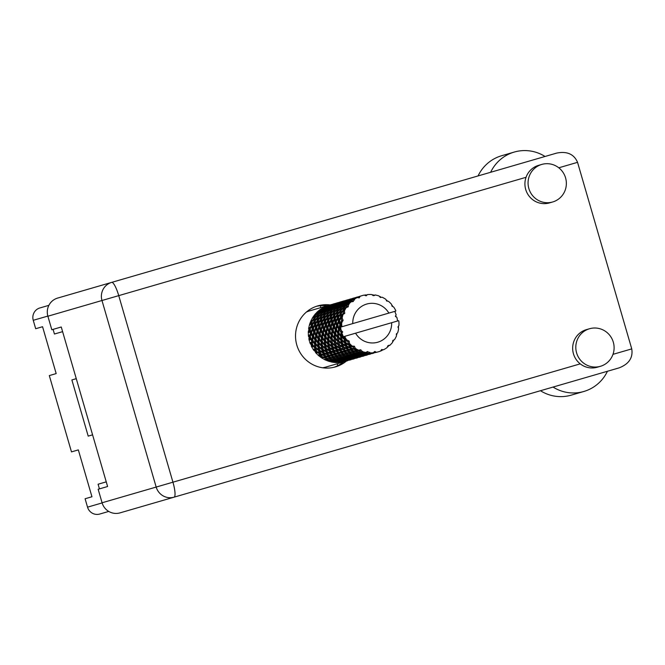 <?xml version="1.0" encoding="UTF-8"?>
<svg xmlns="http://www.w3.org/2000/svg" width="665" height="665" viewBox="0 0 665 665"><rect width="100%" height="100%" fill="white"/><g stroke="black" fill="none" stroke-linecap="round" stroke-linejoin="round"><path stroke-width="1" d="M108.752 511.427L99.725 514.045A10.008 9.792 -106.2 0 1 87.539 507.162L85.095 498.75L91.953 496.755L78.337 449.897L71.479 451.884L49.31 375.584L56.176 373.589L42.56 326.723L35.694 328.718L33.25 320.306A10.008 9.792 -106.2 0 1 39.858 307.962L48.877 305.343M106.25 481.859L98.079 484.228L99.434 488.883M76.267 378.668L71.878 379.939L88.204 436.115L92.585 434.844M53.092 329.366L54.439 334.021L62.61 331.652M490.654 172.277A39.102 38.238 -106.2 0 1 514.261 152.061L501.668 155.718A39.102 38.238 -106.2 0 0 478.06 175.934M600.404 366.307A19.551 19.119 73.8 0 0 613.313 342.192A19.551 19.119 73.8 0 0 589.498 328.751L586.347 329.665A19.551 19.119 73.8 0 0 572.964 344.719A19.551 19.119 73.8 0 0 580.237 363.855A19.551 19.119 73.8 0 0 597.261 367.221L600.404 366.307A19.551 19.119 73.8 0 1 576.597 352.866A19.551 19.119 73.8 0 1 589.498 328.751M552.665 201.977A19.551 19.119 73.8 0 0 565.574 177.871A19.551 19.119 73.8 0 0 541.759 164.43L538.608 165.344A19.551 19.119 73.8 0 0 526.04 177.306A19.551 19.119 73.8 0 0 530.146 197.355A19.551 19.119 73.8 0 0 549.523 202.9L552.665 201.977A19.551 19.119 73.8 0 1 528.858 188.536A19.551 19.119 73.8 0 1 541.759 164.43M330.073 304.927A31.754 31.047 73.8 0 0 317.77 305.892A31.754 31.047 73.8 0 0 296.814 345.052A31.754 31.047 73.8 0 0 335.493 366.881A31.754 31.047 73.8 0 0 346.39 361.103M514.261 152.061A39.102 38.238 -106.2 0 1 545.034 156.475M47.88 316.224A14.705 14.372 -106.2 0 1 57.589 298.095L556.688 153.091C567.054 151.046 574.011 154.13 577.553 162.335L631.75 348.892C633.155 357.712 628.94 364.046 619.09 367.878L119.991 512.881A14.705 14.372 -106.2 0 1 102.078 502.773L156.175 487.063L101.978 300.505L47.88 316.224L51.812 329.74L61.255 326.997L107.597 486.514L98.154 489.257L102.078 502.773M316.274 306.374A31.754 31.047 -106.2 0 1 327.047 305.809M343.373 361.984A31.754 31.047 -106.2 0 1 333.971 367.279M607.436 371.269A39.102 38.238 -106.2 0 1 583.82 391.486L571.227 395.143A39.102 38.238 -106.2 0 1 540.462 390.721M583.82 391.486A39.102 38.238 -106.2 0 1 553.056 387.063M338.069 365.509A8.446 1.771 73.8 0 1 336.997 363.83M320.68 307.654A8.446 1.771 73.8 0 1 320.68 305.676M395.899 316.698L395.667 315.9M331.411 304.553L309.782 310.821A29.252 28.603 73.8 0 0 306.449 312.026M330.987 304.72L328.369 305.426A29.252 28.603 73.8 0 0 326.382 306.124L324.204 307.089A29.252 28.603 -106.2 0 0 322.35 308.086L325.31 306.74L324.121 307.696L320.721 309.558L321.586 308.56A29.252 28.603 73.8 0 0 319.848 309.757L318.003 311.262A29.252 28.603 -106.2 0 0 316.474 312.725L319.084 310.887L318.319 312.425L315.376 314.828L315.85 313.381A29.252 28.603 73.8 0 0 314.487 315.002L313.082 316.947A29.252 28.603 -106.2 0 0 311.985 318.768L314.146 316.548L313.922 318.543L311.577 321.345L311.561 319.566A29.252 28.603 73.8 0 0 310.655 321.494L309.799 323.755A29.252 28.603 -106.2 0 0 309.2 325.808L310.821 323.34L311.253 325.626L309.574 328.66L308.992 326.698A29.252 28.603 73.8 0 0 308.61 328.801L308.984 329.857L308.361 331.22A29.252 28.603 -106.2 0 0 308.311 333.365L309.35 330.796L310.472 333.198L309.499 336.282L308.336 334.279A29.252 28.603 73.8 0 0 308.502 336.424L309.183 337.479L308.876 338.834A29.252 28.603 -106.2 0 0 309.366 340.921L309.832 338.402L311.652 340.738L311.361 343.689L309.624 341.81A29.252 28.603 73.8 0 0 310.331 343.838L311.311 344.811L311.303 346.066L312.733 346.515M322.641 367.77A29.252 28.603 73.8 0 0 326.099 366.997L347.728 360.704M311.303 346.066A29.252 28.603 -106.2 0 0 312.309 347.97L312.226 345.659L314.695 347.737L315.044 350.372L312.783 348.759A29.252 28.603 73.8 0 0 313.98 350.538L315.227 351.353L315.476 352.442A29.252 28.603 -106.2 0 0 316.931 354.021L316.365 352.051L319.408 353.714L320.281 355.875L317.587 354.661A29.252 28.603 73.8 0 0 319.183 356.066L321.12 357.521A29.252 28.603 -106.2 0 0 322.916 358.659L321.985 357.155L325.468 358.26L326.715 359.832L323.705 359.108A29.252 28.603 73.8 0 0 325.609 360.056L327.837 360.954A29.252 28.603 -106.2 0 0 329.857 361.585L328.685 360.621L332.45 361.078L333.921 361.959L330.729 361.81A29.252 28.603 73.8 0 0 332.808 362.226L335.177 362.508A29.252 28.603 -106.2 0 0 337.28 362.583L336.016 362.209L339.89 361.959L341.403 362.126L338.186 362.575A29.252 28.603 73.8 0 0 340.281 362.425L342.641 362.076A29.252 28.603 -106.2 0 0 344.686 361.594L347.28 360.796M325.493 307.031L330.405 304.853L325.443 307.23M325.143 308.502L324.121 307.696M323.697 308.128L319.508 311.536L320.347 310.073L324.254 308.269M323.988 308.61L325.035 307.43L328.577 305.792L323.955 308.909M322.35 309.94L321.577 311.478L318.643 313.88L319.233 312.159L322.35 309.94L323.83 310.114L322.691 309.391M328.41 307.554L327.388 306.748M322.774 310.588L323.614 309.125L326.956 307.18L322.783 310.987M326.956 307.18L327.513 307.321M321.328 312.126L320.813 313.913L318.169 316.532L318.469 314.595L321.328 312.126L322.816 312.101L321.577 311.478M321.91 312.932L322.492 311.212L325.617 308.992L321.985 313.415M325.617 308.992L327.097 309.167L325.958 308.444M318.718 314.362L318.643 313.88M320.671 314.653L320.455 316.64L318.111 319.441L318.103 317.33L320.671 314.653L322.143 314.429L320.813 313.913M321.428 315.584L321.735 313.647L324.595 311.178L324.079 312.966L321.428 315.584L321.594 316.133M324.595 311.178L326.083 311.154L324.844 310.53M318.327 317.08L318.169 316.532M320.43 317.454L320.522 319.624L318.502 322.558L318.169 320.306L320.43 317.454L321.852 317.047L320.455 316.64M318.369 320.04L318.111 319.441M323.938 313.705L323.722 315.692L321.37 318.493L321.37 316.382L323.938 313.705L325.409 313.481L324.079 312.966M320.621 320.488L321.045 322.783L319.366 325.817L318.693 323.464L320.621 320.488L321.976 319.89L320.522 319.624M317.779 323.73L316.099 326.764L315.426 324.412L317.355 321.444L317.779 323.73L319.283 323.863L318.502 322.558M321.37 318.493L321.636 319.092M323.689 316.507L323.78 318.668L321.769 321.611L321.436 319.35L323.689 316.507L325.119 316.091L323.722 315.692M321.769 321.611L322.542 322.916L321.045 322.783M318.776 327.014L317.454 330.098L316.432 327.695L318.011 324.645L318.776 327.014L320.306 327.005L319.366 325.817M323.888 319.541L324.312 321.835L322.633 324.869L321.96 322.517L323.888 319.541L325.243 318.942L323.78 318.668M321.278 323.697L322.043 326.066L320.721 329.142L319.699 326.748L321.278 323.697L322.542 322.916M322.633 324.869L323.572 326.058L322.043 326.066M320.272 330.355L319.291 333.439L317.92 331.037L319.15 327.945L320.272 330.355L321.802 330.206L320.721 329.142M324.545 322.741L325.31 325.119L323.98 328.194L322.966 325.8L324.545 322.741L325.808 321.968L324.312 321.835M322.417 326.997L323.531 329.399L322.558 332.483L321.187 330.089L322.417 326.997L323.572 326.058M323.98 328.194L325.06 329.25L323.531 329.399M322.242 333.689L321.619 336.723L319.898 334.37L320.771 331.295L322.242 333.689L323.764 333.389L322.558 332.483M325.675 326.05L326.798 328.452L325.825 331.536L324.445 329.133L325.675 326.05L326.839 325.11L325.31 325.119M324.038 330.347L325.509 332.733L324.886 335.775L323.165 333.414L324.038 330.347L325.06 329.25M325.825 331.536L327.03 332.442L325.509 332.733M324.886 335.775L326.199 336.515L324.711 336.947L324.42 339.89L322.359 337.629L322.891 334.611L324.711 336.947M327.305 329.391L328.776 331.785L328.153 334.828L326.432 332.467L327.305 329.391L328.327 328.302L326.798 328.452M326.158 333.664L327.978 336L327.687 338.942L325.626 336.681L326.158 333.664L327.03 332.442M328.153 334.828L329.458 335.567L327.978 336M327.637 340.073L327.679 342.882L325.293 340.754L325.484 337.837L327.637 340.073L329.084 339.499L327.687 338.942M329.424 332.716L331.245 335.044L330.954 337.995L328.892 335.734L329.424 332.716L330.297 331.494L328.776 331.785M328.751 336.889L330.904 339.117L330.946 341.926L328.56 339.798L328.751 336.889L329.458 335.567M330.954 337.995L332.342 338.551L330.904 339.117M331.02 342.99L331.37 345.625L328.676 343.68L328.552 340.912L331.02 342.99L332.392 342.3L330.946 341.926M332.018 335.941L334.171 338.169L334.212 340.979L331.827 338.851L332.018 335.941L332.724 334.62L331.245 335.044M331.81 339.965L334.287 342.043L334.628 344.678L331.935 342.724L332.342 338.551M334.212 340.979L335.659 341.353L334.287 342.043M334.819 345.667L335.443 348.078L332.475 346.349L332.051 343.772L334.819 345.667L336.116 344.852L334.628 344.678M335.077 339.017L337.554 341.095L337.895 343.73L335.202 341.777L335.609 337.604L334.171 338.169M335.31 342.824L338.086 344.719L338.709 347.13L335.742 345.393L335.659 341.353M337.895 343.73L339.374 343.905L338.086 344.719M339 348.019L339.865 350.181L336.648 348.709L335.958 346.357L339 348.019L340.197 347.105L338.709 347.13M338.576 341.877L341.353 343.763L341.968 346.182L339 344.445L338.926 340.405L337.554 341.095M339.225 345.409L342.267 347.072L343.132 349.233L339.915 347.753L339.374 343.905M343.497 347.67L346.781 349.075L347.862 350.954L344.437 349.757L343.464 346.157L342.267 347.072M346.399 348.285L343.182 346.806L342.492 344.462L345.534 346.124L346.399 348.285L347.87 348.061L346.781 349.075M342.492 344.462L342.641 342.957L341.353 343.763M343.514 350.023L344.595 351.901L341.17 350.704L340.239 348.626L343.514 350.023L344.603 349.017L343.132 349.233M341.968 346.182L343.464 346.157M369 352.841A29.252 28.603 73.8 0 0 373.215 352.774L370.189 353.157L367.612 351.536L365.733 352.45L362.749 352.275L360.771 349.782L358.576 350.172L355.767 349.457L354.428 346.224L352.209 346.083L349.707 344.911L349.183 341.128L345.002 338.934L345.019 336.257L355.567 333.19A19.867 19.426 73.8 0 0 377.762 342.217A19.867 19.426 73.8 0 0 391.668 322.7L355.567 333.19M376.448 352.292A29.252 28.603 73.8 0 0 378.493 351.777L376.448 352.292L374.811 351.444L373.215 352.774M378.493 351.777A29.252 28.603 73.8 0 0 380.496 351.112L381.718 349.457L381.81 350.555L383.04 349.69M391.668 322.7L398.568 320.696L398.842 321.104A29.252 28.603 73.8 0 1 398.95 325.401L397.978 326.956L398.609 328.718A29.252 28.603 73.8 0 1 397.637 332.891L396.34 333.913L396.456 335.991A29.252 28.603 73.8 0 1 394.453 339.749L392.832 340.463L392.525 342.425A29.252 28.603 73.8 0 1 389.624 345.509L387.986 345.617L387.08 347.587A29.252 28.603 73.8 0 1 383.489 349.79L381.826 349.574M344.877 336.781A29.252 28.603 73.8 0 0 347.088 340.472M349.15 343.09A29.252 28.603 73.8 0 0 352.209 346.083M354.869 348.078A29.252 28.603 73.8 0 0 358.576 350.172M361.635 351.403A29.252 28.603 73.8 0 0 365.733 352.45M348.103 349.566L351.586 350.671L352.841 352.242L349.233 351.361L348.003 348.925M351.128 349.998L347.695 348.809L346.764 346.723L350.048 348.128L351.128 349.998L352.558 349.591L351.586 350.671M346.764 346.723L346.723 345.21L345.534 346.124M348.319 351.627L349.574 353.19L345.966 352.309L344.836 350.513L348.319 351.627L349.291 350.538L347.862 350.954M353.356 352.791L354.744 354.021L351.012 353.472L349.715 351.993L353.356 352.791L354.196 351.635L352.841 352.242M349.665 347.338L346.448 345.858L345.75 343.514L348.793 345.177L349.665 347.338L351.137 347.113L350.048 348.128M352.982 351.045L356.623 351.835L358.011 353.073L354.279 352.517L352.816 350.497M356.108 351.295L352.5 350.405L351.369 348.618L354.852 349.724L356.108 351.295L357.462 350.688L356.623 351.835M351.369 348.618L351.27 347.978M358.568 353.489L360.048 354.37L356.216 354.171L354.802 353.032L358.568 353.489L359.275 352.292L358.011 353.073M354.395 349.05L350.962 347.862L350.031 345.775L353.306 347.18L354.395 349.05L355.817 348.635L354.852 349.724M358.069 352.084L361.835 352.533L363.306 353.423L359.482 353.223L357.878 351.635M361.27 352.126L357.537 351.569L356.24 350.098L359.89 350.887L361.27 352.126L362.541 351.344L361.835 352.533M356.24 350.098L356.083 349.549M363.896 353.697L365.418 354.229L361.552 354.379L360.056 353.597L363.896 353.697L364.462 352.483L363.306 353.423M360.613 349.898L359.89 350.887M363.323 352.65L368.676 353.281L364.811 353.431L363.115 352.3M367.645 351.702L367.163 352.749M369.075 352.866L368.676 353.281M330.497 304.936L334.221 303.722L330.463 305.027M334.678 303.606L334.254 303.764M328.751 306.083L333.672 303.905L328.709 306.282M327.247 307.654L328.302 306.482L331.843 304.844L327.222 307.962M326.041 309.641L326.881 308.178L330.222 306.233L326.05 310.04M330.222 306.233L330.779 306.374M331.669 306.607L330.655 305.8M325.177 311.976L325.759 310.264L328.876 308.045L325.252 312.467M328.876 308.045L330.364 308.219L329.225 307.496M327.862 310.231L327.346 312.018L324.695 314.636L325.002 312.7L327.862 310.231L329.35 310.206L328.111 309.582M324.695 314.636L324.853 315.185M327.205 312.75L326.989 314.745L324.636 317.546L324.636 315.426L327.205 312.75L328.676 312.533L327.346 312.018M324.636 317.546L324.894 318.144M326.956 315.559L327.047 317.72L325.027 320.663L324.703 318.402L326.956 315.559L328.385 315.144L326.989 314.745M325.027 320.663L325.808 321.968M327.147 318.593L327.579 320.879L325.9 323.922L325.227 321.569L327.147 318.593L328.51 317.995L327.047 317.72M325.9 323.922L326.839 325.11M327.803 321.793L328.577 324.163L327.247 327.247L326.224 324.844L327.803 321.793L329.075 321.02L327.579 320.879M327.247 327.247L328.327 328.302M328.942 325.102L330.064 327.504L329.092 330.588L327.712 328.186L328.942 325.102L330.098 324.163L328.577 324.163M329.092 330.588L330.297 331.494M330.572 328.444L332.043 330.838L331.419 333.88L329.699 331.519L330.572 328.444L331.594 327.355L330.064 327.504M331.419 333.88L332.724 334.62M332.683 331.769L334.503 334.096L334.221 337.047L332.159 334.786L332.683 331.769L333.564 330.547L332.043 330.838M334.221 337.047L335.609 337.604M335.285 334.994L337.438 337.222L337.479 340.031L335.094 337.903L335.285 334.994L335.991 333.664L334.503 334.096M337.479 340.031L338.926 340.405M338.344 338.069L340.821 340.148L341.162 342.783L338.468 340.829L338.876 336.656L337.438 337.222M345.235 345.235L342.267 343.497L341.843 340.929L344.611 342.816L345.235 345.235L346.723 345.21M341.843 340.929L342.192 339.458L340.821 340.148M341.162 342.783L342.641 342.957M345.75 343.514L345.908 342.01L344.611 342.816M350.031 345.775L349.99 344.262L348.793 345.177M354.246 346.307L353.306 347.18M333.764 303.988L337.488 302.775L333.73 304.08M337.945 302.658L337.521 302.816M332.018 305.127L336.939 302.957L331.968 305.326M330.513 306.706L331.569 305.534L335.102 303.897L330.48 307.014M329.308 308.693L330.148 307.222L333.489 305.285L329.316 309.092M333.489 305.285L334.046 305.426M334.936 305.651L333.921 304.844M332.143 307.089L331.378 308.627L328.444 311.029L329.025 309.316L332.143 307.089L333.622 307.272L332.492 306.54M328.444 311.029L328.518 311.519M331.12 309.283L330.613 311.062L327.961 313.689L328.269 311.744L331.12 309.283L332.608 309.258L331.378 308.627M327.961 313.689L328.119 314.237M330.472 311.802L330.247 313.797L327.903 316.598L327.895 314.478L330.472 311.802L331.943 311.586L330.613 311.062M327.903 316.598L328.161 317.197M330.222 314.612L330.314 316.773L328.294 319.715L327.97 317.454L330.222 314.612L331.652 314.196L330.247 313.797M328.294 319.715L329.075 321.02M330.414 317.646L330.838 319.932L329.158 322.966L328.493 320.621L330.414 317.646L331.777 317.047L330.314 316.773M329.158 322.966L330.098 324.163M331.07 320.846L331.835 323.215L330.513 326.299L329.491 323.897L331.07 320.846L332.342 320.065L330.838 319.932M330.513 326.299L331.594 327.355M332.209 324.154L333.331 326.557L332.35 329.641L330.979 327.238L332.209 324.154L333.365 323.207L331.835 323.215M332.35 329.641L333.564 330.547M333.838 327.496L335.31 329.89L334.686 332.932L332.957 330.572L333.838 327.496L334.861 326.407L333.331 326.557M334.686 332.932L335.991 333.664M335.95 330.813L337.77 333.148L337.488 336.099L335.418 333.83L335.95 330.813L336.822 329.599L335.31 329.89M337.488 336.099L338.876 336.656M338.543 334.046L340.704 336.274L340.746 339.084L338.352 336.956L338.543 334.046L339.258 332.716L337.77 333.148M344.428 341.827L341.735 339.882L341.611 337.122L344.088 339.2L344.428 341.827L345.908 342.01M341.611 337.122L342.143 335.709L340.704 336.274M340.746 339.084L342.192 339.458M348.502 344.279L345.534 342.55L345.11 339.981L347.878 341.868L348.502 344.279L349.99 344.262M345.11 339.981L345.459 338.51L344.088 339.2M348.992 341.17L347.878 341.868M337.03 303.041L340.746 301.827L336.997 303.132M341.212 301.711L340.788 301.868M335.285 304.179L340.206 302.001L335.235 304.379M340.206 302.001L344.013 300.879L340.264 302.184M333.78 305.759L334.836 304.587L338.369 302.941L333.747 306.066M338.202 304.703L337.188 303.897M332.575 307.737L333.406 306.274L336.756 304.337L332.583 308.144M336.756 304.337L337.313 304.479M335.409 306.141L334.645 307.679L331.702 310.081L332.292 308.361L335.409 306.141L336.889 306.316L335.759 305.592M331.702 310.081L331.785 310.572M334.387 308.336L333.88 310.114L331.228 312.741L331.527 310.796L334.387 308.336L335.875 308.311L334.645 307.679M331.228 312.741L331.386 313.29M333.73 310.854L333.514 312.849L331.17 315.651L331.162 313.531L333.73 310.854L335.202 310.638L333.88 310.114M331.17 315.651L331.428 316.249M333.489 313.664L333.581 315.825L331.561 318.768L331.237 316.507L333.489 313.664L334.919 313.248L333.514 312.849M331.561 318.768L332.342 320.065M333.68 316.698L334.104 318.984L332.425 322.018L331.752 319.666L333.68 316.698L335.044 316.099L333.581 315.825M332.425 322.018L333.365 323.207M334.337 319.898L335.102 322.267L333.78 325.351L332.758 322.949L334.337 319.898L335.609 319.117L334.104 318.984M333.78 325.351L334.861 326.407M335.476 323.207L336.598 325.609L335.617 328.693L334.246 326.291L335.476 323.207L336.631 322.259L335.102 322.267M335.617 328.693L336.822 329.599M337.097 326.548L338.568 328.942L337.945 331.976L336.224 329.624L337.097 326.548L338.128 325.459L336.598 325.609M337.945 331.976L339.258 332.716M339.216 329.865L341.037 332.201L340.746 335.152L338.685 332.882L339.216 329.865L340.089 328.651L338.568 328.942M345.376 336.158L343.955 336.565L344.005 338.136L341.619 336.008L341.81 333.099L342.716 331.993L339.491 328.676L340.364 325.601L341.162 326.956L342.583 326.54M343.955 336.565L343.414 336.723A29.252 28.603 -106.2 0 1 342.018 333.323M341.81 333.099L342.525 331.769L341.037 332.201M340.746 335.152L342.143 335.709M344.005 338.136L345.459 338.51M344.478 300.755L344.046 300.921M338.551 303.232L343.464 301.054L338.502 303.431M337.047 304.811L338.103 303.631L341.635 301.993L337.014 305.119M341.469 303.755L340.447 302.949M335.833 306.789L336.673 305.326L340.023 303.39L335.85 307.197M340.023 303.39L340.58 303.531M338.676 305.193L337.903 306.731L334.969 309.134L335.559 307.413L338.676 305.193L340.156 305.368L339.017 304.645M334.969 309.134L335.044 309.624M337.654 307.388L337.138 309.167L334.495 311.785L334.794 309.848L337.654 307.388L339.142 307.363L337.903 306.731M334.495 311.785L334.653 312.334M336.997 309.907L336.781 311.902L334.437 314.703L334.428 312.583L336.997 309.907L338.468 309.691L337.138 309.167M334.437 314.703L334.695 315.301M336.756 312.716L336.847 314.878L334.828 317.82L334.495 315.559L336.756 312.716L338.177 312.301L336.781 311.902M334.828 317.82L335.609 319.117M336.947 315.75L337.371 318.036L335.692 321.07L335.019 318.718L336.947 315.75L338.302 315.144L336.847 314.878M335.692 321.07L336.631 322.259M337.604 318.951L338.369 321.32L337.047 324.404L336.025 322.001L337.604 318.951L338.867 318.169L337.371 318.036M337.047 324.404L338.128 325.459M338.743 322.259L339.857 324.661L338.884 327.745L337.512 325.343L338.743 322.259L339.898 321.311L338.369 321.32M338.884 327.745L340.089 328.651M340.364 325.601L341.386 324.512L339.857 324.661M341.261 330.729A29.252 28.603 -106.2 0 1 340.621 327.113L341.162 326.956M394.736 311.386A29.252 28.603 -106.2 0 1 396.132 314.786L395.434 316.124L396.889 317.38A29.252 28.603 -106.2 0 1 397.529 321.004M341.212 331.029L342.525 331.769M352.774 323.581L388.875 313.09A19.867 19.426 73.8 0 0 366.681 304.063A19.867 19.426 73.8 0 0 352.774 323.581L342.226 326.648L340.771 324.395L343.132 320.297L341.552 316.823L343.032 314.495L344.769 313.34L344.221 309.74L346.216 307.637L348.277 306.789L348.618 303.622L351.037 301.868L353.24 301.536L354.428 298.893L357.18 297.588L359.241 297.853L360.172 296.266L362.176 295.601A29.252 28.603 73.8 0 0 360.172 296.266M388.875 313.09L395.775 311.087L395.783 310.597A29.252 28.603 73.8 0 0 393.58 306.906L392.026 306.249L392.383 305.626L391.735 305.227M362.176 295.601A29.252 28.603 73.8 0 1 364.212 295.094L366.141 295.834L367.454 294.603A29.252 28.603 73.8 0 1 371.669 294.537L373.331 295.701L374.935 294.928A29.252 28.603 73.8 0 1 379.033 295.975L380.338 297.471L382.092 297.213A29.252 28.603 73.8 0 1 385.8 299.3L386.681 301.029L388.451 301.295A29.252 28.603 73.8 0 1 391.519 304.287L392.059 306.1M357.18 297.588A29.252 28.603 73.8 0 0 353.589 299.79M351.037 301.868A29.252 28.603 73.8 0 0 348.144 304.952M346.216 307.637A29.252 28.603 73.8 0 0 344.204 311.386M343.032 314.495A29.252 28.603 73.8 0 0 342.051 318.66M341.71 321.976A29.252 28.603 73.8 0 0 341.827 326.274M343.556 301.145L347.28 299.932L343.522 301.237M347.737 299.807L347.313 299.973M341.818 302.284L346.731 300.106L341.768 302.484M340.314 303.863L341.361 302.683L344.902 301.046L340.281 304.171M344.736 302.808L343.714 302.001M339.1 305.842L339.94 304.379L343.281 302.434L339.108 306.249M343.281 302.434L343.838 302.583M341.943 304.246L341.17 305.784L338.236 308.186L338.818 306.465L341.943 304.246L343.423 304.42L342.284 303.697M338.236 308.186L338.31 308.668M340.921 306.432L340.405 308.219L337.754 310.838L338.061 308.901L340.921 306.432L342.409 306.415L341.17 305.784M337.754 310.838L337.92 311.386M340.264 308.959L340.048 310.954L337.695 313.755L337.695 311.636L340.264 308.959L341.735 308.735L340.405 308.219M337.695 313.755L337.961 314.346M340.015 311.769L340.106 313.93L338.094 316.873L337.762 314.612L340.015 311.769L341.444 311.353L340.048 310.954M338.094 316.873L338.867 318.169M340.214 314.803L340.638 317.089L338.959 320.123L338.286 317.77L340.214 314.803L341.569 314.196L340.106 313.93M338.959 320.123L339.898 321.311M340.871 318.003L341.635 320.372L340.305 323.456L339.291 321.054L340.871 318.003L342.134 317.222L340.638 317.089M340.305 323.456L341.386 324.512M342.949 320.364L341.635 320.372M346.822 300.198L350.546 298.984L346.789 300.289M351.004 298.859L350.58 299.026M345.077 301.336L349.998 299.159L345.035 301.536M343.572 302.916L344.628 301.735L348.169 300.098L343.547 303.223M347.995 301.86L346.98 301.054M342.367 304.894L343.207 303.431L346.548 301.486L342.375 305.293M346.548 301.486L347.105 301.627M345.202 303.298L344.437 304.836L341.502 307.238L342.084 305.518L345.202 303.298L346.689 303.473L345.551 302.75M341.502 307.238L341.577 307.72M344.187 305.484L343.672 307.272L341.02 309.89L341.328 307.953L344.187 305.484L345.675 305.468L344.437 304.836M341.02 309.89L341.178 310.439M343.531 308.011L343.315 310.006L340.962 312.808L340.962 310.688L343.531 308.011L345.002 307.787L343.672 307.272M340.962 312.808L341.22 313.398M343.281 310.821L343.373 312.982L341.361 315.917L341.029 313.664L343.281 310.821L344.711 310.405L343.315 310.006M341.361 315.917L342.134 317.222M344.628 313.215L343.373 312.982M350.089 299.25L353.813 298.028L350.056 299.333M354.27 297.912L353.847 298.078M348.344 300.389L353.265 298.211L348.294 300.588M346.839 301.968L347.895 300.788L351.428 299.15L346.806 302.276M351.261 300.913L350.247 300.106M345.634 303.947L346.473 302.484L349.815 300.538L345.642 304.346M348.468 302.351L347.704 303.888L344.769 306.291L345.351 304.57L348.468 302.351L349.948 302.525L348.817 301.802M349.815 300.538L350.372 300.68M344.769 306.291L344.844 306.773M347.446 304.537L346.939 306.324L344.287 308.942L344.595 307.006L347.446 304.537L348.934 304.512L347.704 303.888M344.287 308.942L344.445 309.491M348.078 306.773L346.939 306.324M353.356 298.302L357.072 297.08L353.323 298.385M357.537 296.964L357.113 297.13M351.61 299.441L356.531 297.263L351.561 299.641M350.106 301.021L351.162 299.84L354.694 298.203L350.073 301.32M354.528 299.965L353.514 299.159M348.901 302.999L349.732 301.536L353.082 299.591L348.909 303.398M353.082 299.591L353.639 299.732M353.057 301.478L352.084 300.854M356.623 297.346L360.339 296.133L356.59 297.438M360.804 296.016L360.372 296.174M354.877 298.494L359.79 296.316L354.827 298.693M359.225 297.696L358.452 296.939M367.13 294.928L364.32 295.127M366.166 295.676L365.625 294.861M374.594 295.534L372.001 294.761M373.398 295.568L373.098 294.745M381.112 297.396L379.457 296.449M380.438 297.371L380.372 296.607M350.546 359.84L350.995 359.757M346.714 360.987L341.394 361.785L346.781 360.862M340.314 360.729L339.89 361.959M387.363 301.17L386.182 300.031M386.806 300.962L386.955 300.322M353.813 358.892L354.262 358.809M349.981 360.039L344.661 360.837L350.048 359.915M344.67 361.178L340.804 361.694L339.283 361.261L344.894 360.862M339.291 361.818L335.426 361.968L333.938 361.186L339.291 361.818L339.69 361.403M333.921 361.959L335.077 361.02L334.512 362.242M335.177 362.508L336.257 361.469M331.885 360.663L328.153 360.106L326.856 358.635L330.497 359.424L331.885 360.663L333.157 359.881L332.45 361.078M337.188 361.012L333.365 360.812L331.951 359.674L335.717 360.122L337.188 361.012L338.344 360.073L337.77 361.286M343.581 359.782L343.157 361.004M392.541 306.457L392.383 305.626M357.08 357.945L357.521 357.853M353.248 359.092L347.928 359.89L353.315 358.967M347.928 360.231L344.071 360.746L342.55 360.314L348.161 359.915M342.558 360.871L338.693 361.02L337.197 360.239L342.558 360.871L342.949 360.455M329.981 358.884L326.382 357.994L325.243 356.207L328.726 357.313L329.981 358.884L331.345 358.277L330.497 359.424M331.951 359.674L331.752 359.216M335.152 359.715L331.419 359.158L330.123 357.687L333.764 358.477L335.152 359.715L336.424 358.934L335.717 360.122M340.455 360.064L336.631 359.856L335.218 358.726L338.984 359.175L340.455 360.064L341.611 359.125L341.037 360.339M346.847 358.834L346.415 360.056M326.715 359.832L328.078 359.225L327.238 360.38M327.837 360.954L329.142 360.247M325.002 357.587L321.577 356.398L320.646 354.312L323.922 355.717L325.002 357.587L326.432 357.18L325.468 358.26M328.685 360.621L328.485 360.172M326.856 358.635L326.698 358.086M396.889 317.38L395.392 316.407L396.132 314.786M395.392 316.407L395.966 316.241M360.339 356.997L360.787 356.906M356.515 358.144L351.195 358.942L356.581 358.019M351.195 359.283L347.329 359.79L345.817 359.366L351.419 358.967M345.825 359.923L341.96 360.073L340.463 359.291L345.825 359.923L346.216 359.507M328.269 356.64L324.844 355.451L323.913 353.364L327.188 354.769L328.269 356.64L329.699 356.224L328.726 357.313M330.123 357.687L329.965 357.138M335.218 358.726L335.019 358.269M333.248 357.928L329.641 357.047L328.51 355.26L331.993 356.365L333.248 357.928L334.611 357.329L333.764 358.477M338.418 358.759L334.686 358.211L333.389 356.739L337.03 357.529L338.418 358.759L339.69 357.986L338.984 359.175M343.722 359.117L339.89 358.909L338.477 357.778L342.242 358.227L343.722 359.117L344.877 358.177L344.304 359.391M350.114 357.886L349.682 359.108M320.281 355.875L321.744 355.65L320.655 356.664M321.12 357.521L322.567 357.18M320.646 354.312L320.605 352.799L319.408 353.714M321.985 357.155L321.885 356.515M323.539 354.927L320.322 353.447L319.632 351.103L322.675 352.766L323.539 354.927L325.01 354.703L323.922 355.717M325.243 356.207L325.143 355.567M363.605 356.049L364.054 355.958M359.773 357.196L354.462 357.994L359.848 357.072M354.462 358.335L350.596 358.842L349.075 358.418L354.686 358.019M349.092 358.975L345.226 359.125L343.73 358.335L349.092 358.975L349.482 358.551M319.117 352.816L316.149 351.087L315.725 348.518L318.493 350.405L319.117 352.816L320.605 352.799M326.806 353.979L323.589 352.5L322.899 350.156L325.941 351.818L326.806 353.979L328.277 353.755L327.188 354.769M328.51 355.26L328.41 354.62M333.389 356.739L333.232 356.191M331.536 355.692L328.111 354.503L327.172 352.417L330.455 353.822L331.536 355.692L332.966 355.276L331.993 356.365M338.477 357.778L338.286 357.321M336.515 356.98L332.907 356.099L331.777 354.312L335.26 355.418L336.515 356.98L337.87 356.382L337.03 357.529M341.685 357.812L337.953 357.263L336.656 355.792L340.297 356.581L341.685 357.812L342.949 357.038L342.242 358.227M346.98 358.169L343.157 357.961L341.744 356.822L345.509 357.28L346.98 358.169L348.136 357.221L347.571 358.443M353.381 356.939L352.949 358.161M315.044 350.372L316.523 350.546L315.227 351.353M315.476 352.442L316.972 352.5M315.725 348.518L316.066 347.047L314.695 347.737M316.365 352.051L316.523 350.546M319.632 351.103L319.79 349.599L318.493 350.405M323.913 353.364L323.872 351.851L322.675 352.766M398.293 327.812L398.318 326.34M398.102 326.906L398.626 327.13M398.077 320.846L397.404 321.037M396.39 335.177L396.781 333.581M366.872 355.102L367.321 355.01M363.04 356.249L357.72 357.047L362.999 356.066M357.728 357.388L353.863 357.895L352.342 357.462L357.953 357.072M352.35 358.028L348.485 358.177L346.997 357.388L352.35 358.028L352.749 357.604M322.384 351.868L319.416 350.139L318.984 347.571L321.76 349.457L322.384 351.868L323.872 351.851M318.302 349.416L315.609 347.471L315.484 344.711L317.961 346.789L318.302 349.416L319.79 349.599M314.62 346.673L312.234 344.545L312.425 341.635L314.578 343.863L314.62 346.673L316.066 347.047M327.172 352.417L327.138 350.904L325.941 351.818M331.777 354.312L331.677 353.664M330.073 353.032L326.856 351.552L326.166 349.208L329.208 350.871L330.073 353.032L331.544 352.807L330.455 353.822M336.656 355.792L336.49 355.243M334.803 354.744L331.37 353.547L330.438 351.469L333.722 352.874L334.803 354.744L336.224 354.329L335.26 355.418M341.744 356.822L341.552 356.374M339.782 356.033L336.174 355.152L335.044 353.364L338.527 354.47L339.782 356.033L341.137 355.434L340.297 356.581M344.944 356.864L341.212 356.315L339.915 354.844L343.564 355.634L344.944 356.864L346.216 356.091L345.509 357.28M350.247 357.221L346.423 357.014L345.01 355.875L348.776 356.332L350.247 357.221L351.403 356.274L350.837 357.496M356.64 355.991L356.216 357.213M311.361 343.689L312.758 344.246L311.311 344.811M312.425 341.635L313.132 340.305L311.652 340.738M312.226 345.659L312.758 344.246M315.484 344.711L316.016 343.298L314.578 343.863M318.984 347.571L319.333 346.091L317.961 346.789M322.899 350.156L323.049 348.643L321.76 349.457M396.415 334.054L396.889 334.52M392.633 341.802L393.522 340.114M370.139 354.154L370.588 354.063M366.307 355.301L360.987 356.099L366.373 355.168M360.995 356.432L357.13 356.947L355.609 356.515L361.22 356.124M355.617 357.08L351.752 357.23L350.264 356.44L355.617 357.08L356.016 356.656M325.642 350.921L322.675 349.192L322.251 346.615L325.027 348.51L325.642 350.921L327.138 350.904M321.569 348.468L318.876 346.523L318.751 343.755L321.228 345.842L321.569 348.468L323.049 348.643M317.887 345.725L315.501 343.597L315.692 340.688L317.845 342.916L317.887 345.725L319.333 346.091M314.628 342.733L312.567 340.472L313.099 337.454L314.919 339.79L314.628 342.733L316.016 343.298M311.827 339.566L310.106 337.213L310.979 334.138L312.45 336.532L311.827 339.566L313.132 340.305M326.166 349.208L326.316 347.695L325.027 348.51M330.438 351.469L330.397 349.948L329.208 350.871M335.044 353.364L334.944 352.716M333.34 352.076L330.123 350.605L329.424 348.26L332.467 349.923L333.34 352.076L334.811 351.86L333.722 352.874M339.915 354.844L339.757 354.295M338.069 353.797L334.636 352.6L333.705 350.522L336.98 351.918L338.069 353.797L339.491 353.381L338.527 354.47M345.01 355.875L344.811 355.426M343.04 355.085L339.441 354.204L338.31 352.408L341.793 353.522L343.04 355.085L344.404 354.487L343.564 355.634M348.211 355.916L344.478 355.368L343.182 353.896L346.822 354.686L348.211 355.916L349.482 355.135L348.776 356.332M353.514 356.265L349.69 356.066L348.277 354.927L352.043 355.384L353.514 356.265L354.669 355.326L354.096 356.548M359.906 355.035L359.482 356.265M309.499 336.282L310.705 337.188L309.183 337.479M308.876 338.834L310.148 339.64M310.979 334.138L312.001 333.049L310.472 333.198M309.832 338.402L310.705 337.188M313.099 337.454L313.971 336.241L312.45 336.532M315.692 340.688L316.399 339.358L314.919 339.79M318.751 343.755L319.283 342.35L317.845 342.916M322.251 346.615L322.6 345.143L321.228 345.842M392.965 340.497L393.323 341.178M387.238 347.221L389.017 345.185M373.406 353.206L373.846 353.115M369.574 354.345L364.254 355.143L369.64 354.221M364.254 355.484L360.397 355.999L358.876 355.567L364.487 355.176M358.884 356.124L355.019 356.282L353.522 355.492L358.884 356.124L359.275 355.709M328.909 349.973L325.941 348.244L325.518 345.667L328.286 347.562L328.909 349.973L330.397 349.948M324.836 347.521L322.143 345.576L322.018 342.808L324.495 344.894L324.836 347.521L326.316 347.695M321.153 344.778L318.768 342.65L318.959 339.74L321.112 341.968L321.153 344.778L322.6 345.143M317.895 341.785L315.833 339.524L316.357 336.507L318.178 338.842L317.895 341.785L319.283 342.35M315.094 338.618L313.373 336.266L314.246 333.19L315.717 335.584L315.094 338.618L316.399 339.358M312.766 335.335L311.386 332.932L312.617 329.84L313.739 332.251L312.766 335.335L313.971 336.241M310.921 331.993L309.898 329.591L311.478 326.54L312.251 328.909L310.921 331.993L312.001 333.049M325.518 345.667L325.867 344.196L324.495 344.894M329.424 348.26L329.582 346.748L328.286 347.562M333.705 350.522L333.664 349L332.467 349.923M338.31 352.408L338.211 351.768M336.606 351.128L333.381 349.657L332.691 347.305L335.734 348.967L336.606 351.128L338.069 350.912L336.98 351.918M343.182 353.896L343.024 353.339M341.328 352.849L337.903 351.652L336.972 349.574L340.247 350.97L341.328 352.849L342.758 352.433L341.793 353.522M346.307 354.137L342.708 353.256L341.569 351.461L345.052 352.575L346.307 354.137L347.67 353.539L346.822 354.686M348.277 354.927L348.078 354.478M351.477 354.969L347.745 354.42L346.448 352.94L350.089 353.738L351.477 354.969L352.749 354.187L352.043 355.384M356.781 355.318L352.957 355.118L351.544 353.979L355.31 354.437L356.781 355.318L357.936 354.379L357.363 355.6M363.173 354.088L362.741 355.318M309.574 328.66L310.505 329.848L308.984 329.857M308.361 331.22L309.391 332.334M311.478 326.54L312.75 325.759L311.253 325.626M309.35 330.796L310.505 329.848M312.617 329.84L313.772 328.901L312.251 328.909M314.246 333.19L315.268 332.101L313.739 332.251M316.357 336.507L317.238 335.293L315.717 335.584M318.959 339.74L319.666 338.41L318.178 338.842M322.018 342.808L322.55 341.403L321.112 341.968M387.994 345.792L388.177 346.648M380.555 351.029L381.81 350.555M376.664 352.25L377.113 352.167M372.841 353.398L367.521 354.196L372.907 353.273M367.521 354.536L363.655 355.052L362.142 354.62L367.745 354.229M362.151 355.176L358.285 355.334L356.789 354.545L362.151 355.176L362.541 354.761M332.176 349.025L329.208 347.296L328.784 344.719L331.552 346.615L332.176 349.025L333.664 349M328.103 346.573L325.409 344.628L325.285 341.86L327.762 343.946L328.103 346.573L329.582 346.748M324.42 343.83L322.026 341.702L322.217 338.784L324.379 341.02L324.42 343.83L325.867 344.196M321.162 340.837L319.092 338.576L319.624 335.559L321.444 337.895L321.162 340.837L322.55 341.403M318.36 337.67L316.631 335.318L317.513 332.242L318.984 334.636L318.36 337.67L319.666 338.41M316.025 334.387L314.653 331.985L315.883 328.892L317.006 331.303L316.025 334.387L317.238 335.293M314.188 331.045L313.165 328.643L314.745 325.592L315.509 327.961L314.188 331.045L315.268 332.101M312.833 327.712L312.168 325.36L314.088 322.392L314.512 324.678L312.833 327.712L313.772 328.901M311.968 324.454L311.644 322.201L313.897 319.358L313.988 321.519L311.968 324.454L312.75 325.759M325.285 341.86L325.817 340.447L324.379 341.02M328.784 344.719L329.133 343.248L327.762 343.946M332.691 347.305L332.849 345.8L331.552 346.615M336.972 349.574L336.931 348.053L335.734 348.967M341.569 351.461L341.469 350.821M339.865 350.181L341.336 349.965L340.247 350.97M344.595 351.901L346.024 351.486L345.052 352.575M346.448 352.94L346.29 352.392M349.574 353.19L350.937 352.583L350.089 353.738M351.544 353.979L351.344 353.531M354.744 354.021L356.016 353.24L355.31 354.437M360.048 354.37L361.203 353.431L360.63 354.653M366.44 353.14L366.008 354.37M310.821 323.34L312.184 322.733L310.721 322.467M309.799 323.755L310.123 324.37M311.577 321.345L311.835 321.935M313.897 319.358L315.326 318.942L313.922 318.543M314.088 322.392L315.451 321.785L313.988 321.519M314.745 325.592L316.016 324.811L314.512 324.678M315.883 328.892L317.039 327.953L315.509 327.961M317.513 332.242L318.535 331.153L317.006 331.303M319.624 335.559L320.497 334.345L318.984 334.636M322.217 338.784L322.932 337.463L321.444 337.895M376.107 352.45L370.787 353.248L376.249 352.176M370.787 353.589L366.922 354.104L365.401 353.672L371.012 353.273M315.235 323.506L314.911 321.253L317.163 318.41L317.255 320.572L315.235 323.506L316.016 324.811M314.844 320.397L314.836 318.277L317.404 315.601L317.188 317.596L314.844 320.397L315.102 320.987M314.902 317.479L315.202 315.543L318.061 313.074L317.554 314.861L314.902 317.479L315.06 318.028M324.42 339.89L325.817 340.447M325.484 337.837L326.199 336.515M329.084 339.499L328.552 340.912M327.679 342.882L329.133 343.248M332.392 342.3L332.051 343.772M331.37 345.625L332.849 345.8M336.116 344.852L335.958 346.357M335.443 348.078L336.931 348.053M340.197 347.105L340.239 348.626M344.736 349.873L344.836 350.513M349.557 351.444L349.715 351.993M354.611 352.583L354.802 353.032M365.418 354.229L365.808 353.813M369.275 353.423L369.707 352.192M374.636 352.641L374.885 351.594M314.146 316.548L315.617 316.324L314.287 315.809M313.082 316.947L313.207 317.479M315.376 314.828L315.459 315.31M318.319 312.425L319.549 313.057L318.061 313.074M317.554 314.861L318.876 315.376L317.404 315.601M317.188 317.596L318.593 317.995L317.163 318.41M317.255 320.572L318.718 320.838L317.355 321.444M316.099 326.764L317.039 327.953M319.283 323.863L318.011 324.645M317.454 330.098L318.535 331.153M320.306 327.005L319.15 327.945M319.291 333.439L320.497 334.345M321.802 330.206L320.771 331.295M321.619 336.723L322.932 337.463M323.764 333.389L322.891 334.611M319.433 310.339L320.563 311.062L319.084 310.887M321.32 310.048L319.848 309.757M315.975 314.894L314.487 315.002M312.06 321.004L310.655 321.494M309.84 327.961L308.61 328.801M309.466 335.285L308.502 336.424M310.971 342.475L310.331 343.838M314.246 349.05L313.98 350.538M319.067 354.553L319.183 356.066M325.434 359.541L325.609 360.056M87.539 507.162L102.127 502.923M47.838 316.075L33.25 320.306M526.04 177.306L118.744 295.634L172.942 482.192L580.237 363.855M612.98 354.345L631.75 348.892M577.553 162.335L558.783 167.796M174.08 497.171A14.705 3.084 -106.2 0 0 172.942 482.192L156.175 487.063A14.705 14.372 73.8 0 0 174.08 497.171M118.744 295.634A14.705 3.084 -106.2 0 0 111.678 282.376A14.705 14.372 -106.2 0 0 101.978 300.505L118.744 295.634"/></g></svg>
